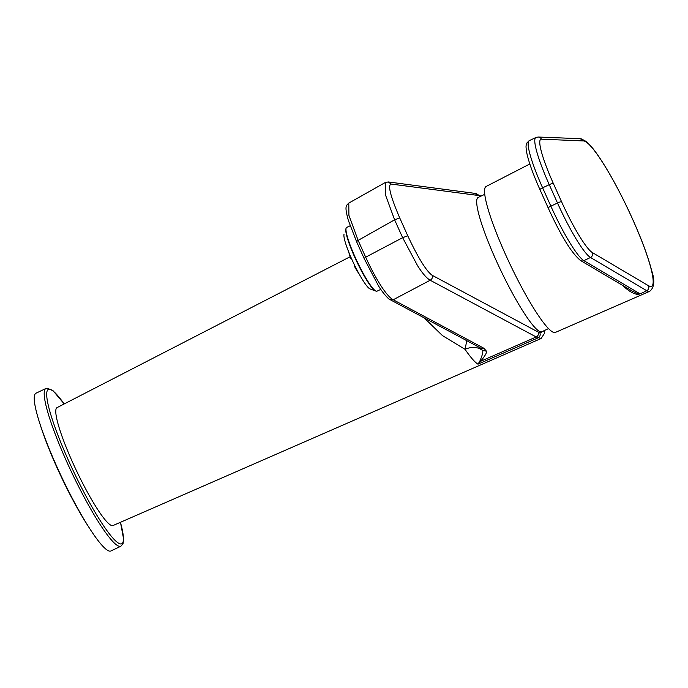 <?xml version="1.0" encoding="UTF-8"?>
<svg xmlns="http://www.w3.org/2000/svg" width="688" height="688" viewBox="0 0 688 688"><rect width="100%" height="100%" fill="white"/><g stroke="black" fill="none" stroke-linecap="round" stroke-linejoin="round"><path stroke-width="1.03" d="M385.289 182.501L385.349 194.575L394.611 219.816L402.635 237.67L365.681 257.192C374.736 277.126 386.321 296.347 393.226 299.762L483.974 348.309A3.715 3.603 -61.9 0 1 480.86 348.205L482.348 350.287C483.475 351.086 482.589 354.819 479.682 361.484L477.962 364.184L480.542 361.329L536.201 336.965L541.017 338.539M350.209 256.701L57.001 407.649A65.265 9.537 64.6 0 0 72.498 462.112A65.265 9.537 64.6 0 0 113.03 525.537L541.095 338.505L544.543 333.259L544.733 330.489M544.251 330.713L539.891 332.983A3.715 3.586 -59 0 1 537.913 337.937L477.962 364.184C474.815 362.249 470.506 357.296 465.045 349.332L442.453 335.598L424.169 317.873M539.891 332.983L432.133 275.277C426.242 271.012 418.115 257.845 407.76 235.795L399.737 217.941C390.44 196.261 387.568 184.969 391.137 184.057L478.074 195.444A3.715 3.664 -88.8 0 0 474.832 193.302L480.843 196.071M479.682 361.484L480.542 361.329C484.988 356.04 486.958 352.66 486.442 351.198L482.348 350.287C477.446 346.786 471.684 346.468 465.045 349.332L466.799 340.68M407.76 235.795L402.635 237.67L417.47 265.516C422.329 273.248 426.56 278.15 430.181 280.24C432.21 278.975 432.864 277.324 432.133 275.277M538.154 332.003A3.715 3.603 -61.9 0 1 536.201 336.965L430.181 280.24L393.226 299.762L390.105 299.65C389.485 300.157 382.476 292.882 378.194 285.296L364.098 258.413L365.681 257.192L358.13 240.387L356.547 241.608L348.334 220.366C344.232 205.42 346.296 205.764 348.79 203.089L348.893 215.258L358.13 240.387L394.611 219.816L399.737 217.941M483.974 348.309L486.442 351.198M548.534 328.572L541.86 331.745A74.321 10.853 -115.4 0 1 497.923 264.321A74.321 10.853 -115.4 0 1 478.057 197.508L484.73 194.334M529.82 163.976L486.081 186.491A80.823 11.808 64.6 0 0 507.761 259.402A80.823 11.808 64.6 0 0 553.616 332.424A80.823 11.808 64.6 0 0 554.906 332.622L649.73 291.299A84.091 12.281 -115.4 0 1 647.804 291.239A84.091 12.281 -115.4 0 1 646.737 290.74M648.578 285.787L648.526 285.675A80.376 11.739 64.6 0 0 649.721 286.26A80.376 11.739 64.6 0 0 632.582 219.188A80.376 11.739 64.6 0 0 584.499 141.143A80.376 11.739 64.6 0 0 583.476 140.937L541.396 139.174A52.77 7.706 64.6 0 0 553.29 183.335L561.546 201.687A52.77 7.706 64.6 0 0 592.368 252.573L648.578 285.787C649.274 287.911 648.672 289.562 646.763 290.723L590.502 257.484A56.485 8.247 -115.4 0 1 557.504 203.012L549.256 184.659A56.485 8.247 -115.4 0 1 535.883 137.505L529.244 140.662A56.485 8.247 64.6 0 0 542.617 187.815L549.256 184.659A3.715 0.533 155.8 0 1 553.29 183.335M561.546 201.687A3.715 0.533 155.8 0 0 557.504 203.012L550.864 206.168A3.715 0.533 155.8 0 0 548.19 207.948L539.942 189.596A3.715 0.533 155.8 0 1 542.617 187.815L550.864 206.168A56.485 8.247 64.6 0 0 583.863 260.64L640.124 293.879L637.845 294.498C633.502 293.853 628.772 291.144 623.663 286.371A3.715 3.01 142.8 0 1 624.042 286.225M541.396 139.174A3.715 3.664 -87.7 0 0 538.222 137.032L580.294 138.692L583.424 140.825M640.124 293.879L646.763 290.723M592.368 252.573A3.715 3.595 120.6 0 1 590.502 257.484L583.863 260.64A3.715 3.595 120.6 0 1 580.517 260.503L632.1 290.99L638.928 294.215M350.123 225.784L346.666 227.427A35.303 5.16 64.6 0 0 346.141 228.098A35.303 5.16 64.6 0 0 355.791 258.593A35.303 5.16 64.6 0 0 376.121 291.17A35.303 5.16 64.6 0 0 376.972 291.196L380.825 289.364M346.141 228.098L345.935 228.708A34.839 5.091 64.6 0 0 355.455 258.8A34.839 5.091 64.6 0 0 375.51 290.947L370.084 288.951A30.659 4.481 64.6 0 1 352.437 260.666A30.659 4.481 64.6 0 1 344.052 234.178A30.659 4.481 64.6 0 0 352.437 260.666A30.659 4.481 64.6 0 0 370.084 288.951L376.121 291.17M350.923 257.286A74.166 6.708 155.3 0 0 350.76 258.198A74.166 6.708 155.3 0 0 351.559 258.731A74.166 6.708 155.3 0 1 350.76 258.198A74.166 6.708 155.3 0 1 350.923 257.286M354.724 266.841A74.166 6.708 -24.7 0 1 354.888 265.809A74.166 6.708 -24.7 0 0 354.724 266.841A74.321 74.321 0 0 0 359.291 274.245A74.321 74.321 0 0 1 354.724 266.841M120.882 546.229L110.923 550.968A87.324 12.754 -115.4 0 1 77.159 507.374A87.324 12.754 -115.4 0 1 38.803 420.256A87.324 12.754 -115.4 0 1 35.957 393.226L45.915 388.488A87.324 12.754 -115.4 0 0 48.762 415.526A87.324 12.754 -115.4 0 0 87.118 502.636A87.324 12.754 -115.4 0 0 120.882 546.229L123.032 543.726L123.634 539.151L120.469 522.287M40.257 424.806A81.752 11.945 64.6 0 0 89.156 527.687M478.074 195.444L480.37 196.304M474.832 193.302L473.903 193.233A3.715 3.664 97.5 0 1 476.741 195.34M473.903 193.233L388.299 181.95L391.137 184.057M623.663 286.371A83.626 12.221 -115.4 0 1 623.147 285.692M529.244 140.662L526.956 142.88C526.045 146.037 525.512 144.833 526.802 153.037C528.788 162.23 533.166 174.417 539.942 189.596A3.715 0.533 155.8 0 0 540.011 189.647M580.517 260.503C571.642 253.236 560.875 235.717 548.19 207.948A3.715 0.533 155.8 0 0 548.259 208M120.426 522.304A85.467 12.487 -115.4 0 1 101.532 522.674A85.467 12.487 -115.4 0 1 51.161 415.836A85.467 12.487 -115.4 0 1 64.173 403.959M388.299 181.95L385.271 182.518L348.79 203.089M480.86 348.205L390.105 299.65M364.098 258.413L356.547 241.608M649.73 291.299C654.408 287.464 655.028 280.472 651.588 270.315C647.331 253.915 639.419 233.438 627.869 208.885C618.503 189.269 609.413 172.714 600.59 159.238C595.017 150.741 590.235 144.841 586.271 141.522L581.48 138.942M538.222 137.032L535.883 137.505M348.644 251.834A74.321 74.321 0 0 0 350.76 258.198A74.321 74.321 0 0 1 348.644 251.834M64.216 403.933L53.174 390.853L47.154 388.144L45.915 388.488"/></g></svg>
